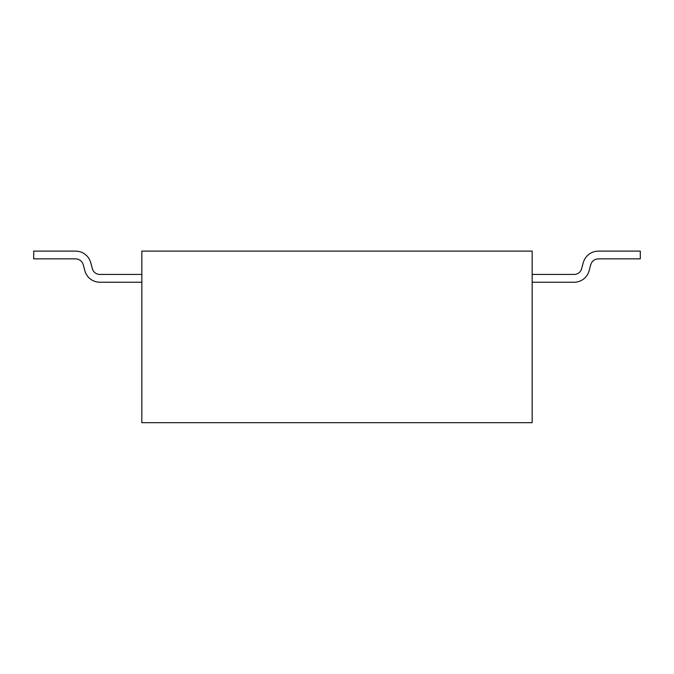 <?xml version="1.0" encoding="UTF-8"?>
<svg xmlns="http://www.w3.org/2000/svg" width="674" height="674" viewBox="0 0 674 674"><rect width="100%" height="100%" fill="white"/><g stroke="black" fill="none" stroke-linecap="round" stroke-linejoin="round"><path stroke-width="1.01" d="M221.679 422.682L202.166 422.682M532.157 422.682L532.157 251.116L141.843 251.116L141.843 422.682L532.157 422.682M83.222 264.621L84.848 270.704A15.536 15.536 0 0 0 99.862 282.221L141.843 282.238M141.843 274.411L99.862 274.411M99.862 274.453A7.768 7.768 0 0 1 92.338 268.631L90.729 262.675M33.7 251.116L75.69 251.116L33.7 251.116L75.69 251.116L33.7 251.116L75.69 251.116L33.7 251.116L75.69 251.116L33.7 251.116L33.7 258.85L75.69 258.85M75.69 258.909A7.768 7.768 0 0 1 83.18 264.638M90.704 262.683A15.536 15.536 0 0 0 75.69 251.141M581.645 268.631L583.237 262.666L581.645 268.631A7.768 7.768 0 0 1 574.138 274.453M532.157 282.238L574.138 282.238A15.536 15.536 0 0 0 589.143 270.704M574.138 274.411L532.157 274.411M589.11 270.695L590.744 264.612M598.31 258.85L640.3 258.85L640.3 251.116L598.31 251.116M590.82 264.638A7.768 7.768 0 0 1 598.31 258.909M598.31 251.141A15.536 15.536 0 0 0 583.296 262.683"/></g></svg>
